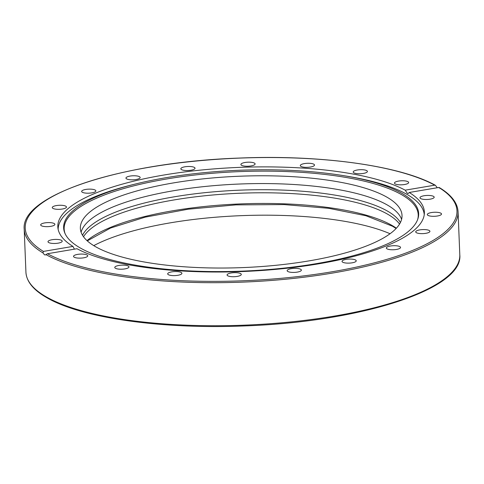 <?xml version="1.0" encoding="UTF-8"?>
<svg xmlns="http://www.w3.org/2000/svg" width="484" height="484" viewBox="0 0 484 484"><rect width="100%" height="100%" fill="white"/><g stroke="black" fill="none" stroke-linecap="round" stroke-linejoin="round"><path stroke-width="0.73" d="M439.303 188.04L438.794 187.483L409.228 192.487A183.424 52.097 177.7 0 1 424.365 212.089A183.424 52.097 177.7 0 1 284.041 268.547A183.424 52.097 177.7 0 1 76.992 248.728L47.432 253.731L45.308 254.971L44.48 254.796L42.967 252.908L43.397 251.414L72.957 246.41A183.424 52.097 177.7 0 1 57.82 226.808A183.424 52.097 177.7 0 1 198.15 170.356A183.424 52.097 177.7 0 1 405.199 190.17L434.759 185.166L435.394 185.299L437.294 187.738M409.228 192.487L408.169 193.552L407.353 193.37L405.199 190.17M355.577 260.011A7.109 2.021 177.7 0 1 356.236 260.815A7.109 2.021 177.7 0 1 350.706 263.012A7.109 2.021 177.7 0 1 342.69 262.189A7.109 2.021 177.7 0 1 342.031 261.384A7.109 2.021 177.7 0 1 347.56 259.188A7.109 2.021 177.7 0 1 355.577 260.011M301.314 269.884A7.109 2.021 177.7 0 1 301.369 270.102A7.109 2.021 177.7 0 1 294.732 272.389A7.109 2.021 177.7 0 1 287.212 270.895A7.109 2.021 177.7 0 1 287.157 270.671A7.109 2.021 177.7 0 1 293.794 268.39A7.109 2.021 177.7 0 1 301.314 269.884M241.159 274.821A7.109 2.021 177.7 0 1 233.542 276.727A7.109 2.021 177.7 0 1 227.081 274.979A7.109 2.021 177.7 0 1 227.214 274.561A7.109 2.021 177.7 0 1 234.831 272.655A7.109 2.021 177.7 0 1 241.292 274.404A7.109 2.021 177.7 0 1 241.159 274.821M180.998 274.337A7.109 2.021 177.7 0 1 173.048 275.608A7.109 2.021 177.7 0 1 167.682 273.871A7.109 2.021 177.7 0 1 168.577 272.831A7.109 2.021 177.7 0 1 176.527 271.56A7.109 2.021 177.7 0 1 181.893 273.303A7.109 2.021 177.7 0 1 180.998 274.337M126.717 268.481A7.109 2.021 177.7 0 1 119.082 269.14A7.109 2.021 177.7 0 1 114.775 267.464A7.109 2.021 177.7 0 1 117.037 265.879A7.109 2.021 177.7 0 1 124.678 265.22A7.109 2.021 177.7 0 1 128.98 266.896A7.109 2.021 177.7 0 1 126.717 268.481M83.635 257.827A7.109 2.021 177.7 0 1 73.538 256.387A7.109 2.021 177.7 0 1 77.64 254.384A7.109 2.021 177.7 0 1 87.743 255.818A7.109 2.021 177.7 0 1 83.635 257.827M55.969 243.416A7.109 2.021 177.7 0 1 48.001 241.722A7.109 2.021 177.7 0 1 54.244 239.465A7.109 2.021 177.7 0 1 62.212 241.153A7.109 2.021 177.7 0 1 55.969 243.416M46.422 226.657A7.109 2.021 177.7 0 1 40.674 224.909A7.109 2.021 177.7 0 1 49.138 222.592A7.109 2.021 177.7 0 1 54.886 224.334A7.109 2.021 177.7 0 1 46.422 226.657M55.926 209.191A7.109 2.021 177.7 0 1 52.272 207.582A7.109 2.021 177.7 0 1 62.823 205.404A7.109 2.021 177.7 0 1 66.477 207.013A7.109 2.021 177.7 0 1 55.926 209.191M83.563 192.735A7.109 2.021 177.7 0 1 81.657 191.452A7.109 2.021 177.7 0 1 86.122 189.383A7.109 2.021 177.7 0 1 93.957 189.595A7.109 2.021 177.7 0 1 95.862 190.877A7.109 2.021 177.7 0 1 91.397 192.941A7.109 2.021 177.7 0 1 83.563 192.735M126.614 178.886A7.109 2.021 177.7 0 1 125.955 178.082A7.109 2.021 177.7 0 1 131.479 175.886A7.109 2.021 177.7 0 1 139.495 176.708A7.109 2.021 177.7 0 1 140.16 177.513A7.109 2.021 177.7 0 1 134.631 179.709A7.109 2.021 177.7 0 1 126.614 178.886M180.877 169.019A7.109 2.021 177.7 0 1 180.822 168.795A7.109 2.021 177.7 0 1 187.453 166.514A7.109 2.021 177.7 0 1 194.979 168.008A7.109 2.021 177.7 0 1 195.028 168.226A7.109 2.021 177.7 0 1 188.397 170.507A7.109 2.021 177.7 0 1 180.877 169.019M241.032 164.082A7.109 2.021 177.7 0 1 248.643 162.17A7.109 2.021 177.7 0 1 255.104 163.925A7.109 2.021 177.7 0 1 254.977 164.336A7.109 2.021 177.7 0 1 247.36 166.248A7.109 2.021 177.7 0 1 240.899 164.493A7.109 2.021 177.7 0 1 241.032 164.082M301.193 164.56A7.109 2.021 177.7 0 1 309.143 163.289A7.109 2.021 177.7 0 1 314.503 165.032A7.109 2.021 177.7 0 1 313.614 166.066A7.109 2.021 177.7 0 1 305.658 167.337A7.109 2.021 177.7 0 1 300.298 165.601A7.109 2.021 177.7 0 1 301.193 164.56M355.468 170.416A7.109 2.021 177.7 0 1 363.109 169.757A7.109 2.021 177.7 0 1 367.416 171.433A7.109 2.021 177.7 0 1 365.154 173.018A7.109 2.021 177.7 0 1 357.513 173.677A7.109 2.021 177.7 0 1 353.205 172.001A7.109 2.021 177.7 0 1 355.468 170.416M398.55 181.077A7.109 2.021 177.7 0 1 408.653 182.51A7.109 2.021 177.7 0 1 404.545 184.519A7.109 2.021 177.7 0 1 394.448 183.079A7.109 2.021 177.7 0 1 398.55 181.077M426.222 195.488A7.109 2.021 177.7 0 1 434.184 197.176A7.109 2.021 177.7 0 1 427.941 199.432A7.109 2.021 177.7 0 1 419.979 197.744A7.109 2.021 177.7 0 1 426.222 195.488M435.769 212.246A7.109 2.021 177.7 0 1 441.511 213.995A7.109 2.021 177.7 0 1 433.047 216.312A7.109 2.021 177.7 0 1 427.305 214.563A7.109 2.021 177.7 0 1 435.769 212.246M426.265 229.706A7.109 2.021 177.7 0 1 429.919 231.316A7.109 2.021 177.7 0 1 419.362 233.494A7.109 2.021 177.7 0 1 415.708 231.884A7.109 2.021 177.7 0 1 426.265 229.706M398.628 246.168A7.109 2.021 177.7 0 1 400.534 247.451A7.109 2.021 177.7 0 1 396.069 249.514A7.109 2.021 177.7 0 1 388.228 249.302A7.109 2.021 177.7 0 1 386.329 248.02A7.109 2.021 177.7 0 1 390.794 245.957A7.109 2.021 177.7 0 1 398.628 246.168M72.957 246.41L74.427 249.163M390.056 233.736A172.189 48.902 -2.3 0 0 93.757 245.636M342.642 175.511A177.646 50.457 177.7 0 1 417.831 219.028A177.646 50.457 177.7 0 1 316.034 263.695A177.646 50.457 177.7 0 1 64.892 233.203A177.646 50.457 177.7 0 1 136.349 183.793A177.646 50.457 177.7 0 1 166.254 177.664A177.646 50.457 177.7 0 1 342.642 175.511L345.897 176.031A183.206 52.036 177.7 0 1 407.201 194.52A183.206 52.036 177.7 0 1 424.244 214.678M417.607 219.645A177.18 50.324 -2.3 0 0 166.502 179.007A177.18 50.324 -2.3 0 0 65.165 233.802M81.106 232.241A160.96 45.714 177.7 0 1 212.585 185.759A160.96 45.714 177.7 0 1 387.333 205.01A160.96 45.714 177.7 0 1 401.599 219.367M387.019 197.224A160.96 45.714 177.7 0 1 402.022 215.447A160.96 45.714 177.7 0 1 276.836 265.202A160.96 45.714 177.7 0 1 95.366 246.592A160.96 45.714 177.7 0 1 80.362 228.369A160.96 45.714 177.7 0 1 205.549 178.614A160.96 45.714 177.7 0 1 387.019 197.224M83.514 236.761A160.96 45.714 177.7 0 1 221.055 194.32A160.96 45.714 177.7 0 1 387.702 214.231A160.96 45.714 177.7 0 1 399.554 224.068M400.425 222.495A160.96 45.714 -2.3 0 0 387.581 211.157A160.96 45.714 -2.3 0 0 218.211 191.458A160.96 45.714 -2.3 0 0 82.522 235.26M58.153 229.38A183.206 52.036 177.7 0 1 133.148 184.579L136.349 183.793M46.168 296.807A217.11 61.662 177.7 0 1 25.93 272.22C26.487 281.549 33.378 290.001 46.603 297.569C80.955 317.915 161.493 329.392 244.323 325.932C360.362 322.023 463.575 289.19 459.8 254.796A217.11 61.662 177.7 0 1 290.945 321.908A217.11 61.662 177.7 0 1 46.168 296.807M45.962 254.626A217.11 61.662 -2.3 0 0 290.938 278.693A217.11 61.662 -2.3 0 0 458.07 211.762L459.8 254.796M438.794 187.483A216.039 61.359 177.7 0 1 332.169 271.76A216.039 61.359 177.7 0 1 47.432 253.731M43.397 251.414A216.039 61.359 177.7 0 1 150.016 167.137A216.039 61.359 177.7 0 1 434.759 185.166M435.394 185.299C400.026 165.582 320.565 154.62 239.132 158.074C123.287 162.061 20.443 194.852 24.2 229.186A217.11 61.662 -2.3 0 0 42.967 252.908M396.384 228.2A165.238 46.93 -2.3 0 0 392.058 225.465A165.238 46.93 -2.3 0 0 234.94 204.157A165.238 46.93 -2.3 0 0 87.005 240.627M24.2 229.186L25.93 272.22M439.303 187.544C451.3 194.834 457.555 202.905 458.07 211.762M396.118 228.484L392.494 226.228L365.964 215.755L328.751 208.314L284.096 204.581L235.859 204.883L188.185 209.197L145.17 217.147L110.521 228.049L87.295 240.887"/></g></svg>
